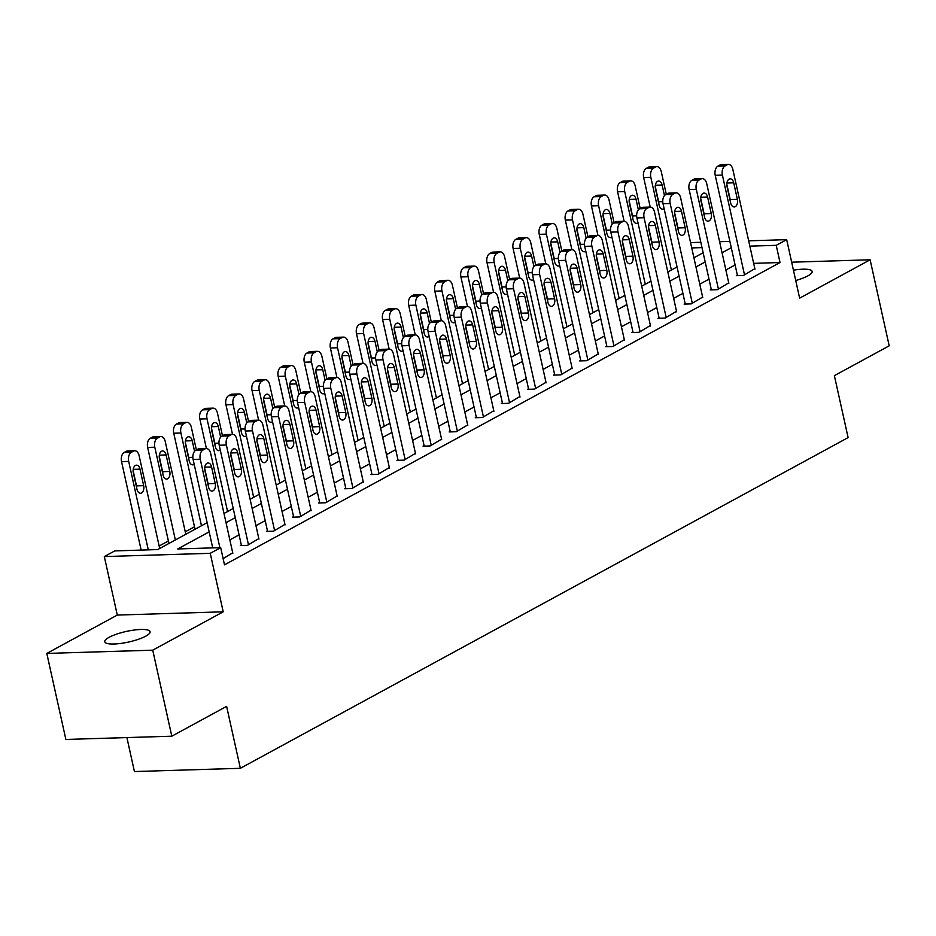 <?xml version="1.0" encoding="UTF-8"?>
<svg xmlns="http://www.w3.org/2000/svg" width="936" height="936" viewBox="0 0 936 936"><rect width="100%" height="100%" fill="white"/><g stroke="black" fill="none" stroke-linecap="round" stroke-linejoin="round"><path stroke-width="1.4" d="M795.729 280.507A23.201 5.417 -12.5 0 0 807.815 275.909A23.201 5.417 -12.5 0 0 812.144 271.452A23.201 5.417 -12.5 0 0 793.447 270.188M109.114 637.299A23.201 5.417 -12.5 0 0 104.785 641.768A23.201 5.417 -12.5 0 0 120.966 643.406A23.201 5.417 -12.5 0 0 145.759 636.176A23.201 5.417 -12.5 0 0 150.088 631.718A23.201 5.417 -12.5 0 0 133.906 630.08A23.201 5.417 -12.5 0 0 109.114 637.299M126.898 737.58L134.421 771.557L240.353 768.304L848.11 437.592L834.374 375.652L889.2 345.817L870.129 259.787L791.669 262.197M240.353 768.304L226.617 706.364L171.803 736.199L65.871 739.452L46.8 653.422L152.732 650.181L223.213 611.816L210.249 553.316L104.317 556.569L114.765 550.894L157.704 549.572L207.125 522.674M223.213 611.816L117.292 615.069L46.8 653.422M117.292 615.069L104.317 556.569M194.489 526.781L185.258 531.812M168.386 540.985L159.155 546.016M171.803 736.199L152.732 650.181M209.161 531.859L177.746 548.952L220.685 547.642L224.5 564.841L780.039 262.536L753.655 263.344M735.111 264.946L725.868 269.966M708.997 279.15L699.765 284.17M682.894 293.354L673.663 298.373M656.791 307.558L647.548 312.589M630.677 321.762L621.445 326.793M604.574 335.977L595.343 340.996M578.471 350.181L569.228 355.2M552.357 364.385L543.126 369.404M526.254 378.589L517.023 383.62M500.152 392.792L490.92 397.823M474.037 407.008L464.806 412.027M447.935 421.212L438.703 426.231M421.832 435.415L412.6 440.435M395.729 449.619L386.486 454.65M369.615 463.823L360.383 468.854M343.512 478.039L334.281 483.058M317.409 492.242L308.166 497.262M291.295 506.446L282.064 511.465M265.192 520.65L255.961 525.681M239.089 534.854L229.846 539.885M223.119 558.616L232.713 552.802M241.336 545.021L240.295 545.594L247.455 545.372L258.816 538.586M267.45 530.817L266.397 531.391L273.558 531.168L284.93 524.382M293.553 516.613L292.512 517.175L299.66 516.965L311.033 510.178M319.656 502.41L318.614 502.971L325.775 502.761L337.135 495.975M345.77 488.206L344.717 488.767L351.877 488.545L363.25 481.771M371.873 473.99L370.831 474.564L377.98 474.341L389.353 467.555M397.975 459.787L396.934 460.36L404.095 460.138L415.455 453.352M424.078 445.583L423.037 446.144L430.197 445.934L441.57 439.148M450.193 431.379L449.151 431.941L456.3 431.73L467.672 424.944M476.295 417.175L475.254 417.737L482.414 417.514L493.775 410.74M502.398 402.96L501.357 403.533L508.517 403.311L519.889 396.525M528.512 388.756L527.459 389.329L534.62 389.107L545.992 382.321M554.615 374.552L553.574 375.114L560.722 374.903L572.095 368.117M580.718 360.348L579.676 360.91L586.837 360.699L598.198 353.913M606.832 346.144L605.779 346.706L612.94 346.484L624.312 339.709M632.935 331.929L631.894 332.502L639.042 332.28L650.415 325.494M659.038 317.725L657.996 318.298L665.157 318.076L676.517 311.29M685.152 303.521L684.099 304.095L691.259 303.872L702.632 297.086M711.255 289.318L710.213 289.879L717.362 289.669L728.735 282.883M737.357 275.114L736.316 275.675L743.476 275.453L754.837 268.679M748.66 240.821L786.673 239.651L799.636 298.151L870.129 259.787M786.673 239.651L776.225 245.337L749.841 246.145M780.039 262.536L776.225 245.337M220.685 547.642L210.249 553.316M690.546 242.599L700.83 242.284M719.608 241.71L729.881 241.394M702.012 247.607L691.727 247.923M223.996 513.49L233.239 508.47M250.111 499.286L259.342 494.266M276.214 485.082L285.445 480.063M302.316 470.878L311.559 465.847M328.431 456.674L337.662 451.643M354.533 442.459L363.765 437.44M380.636 428.255L389.879 423.236M406.75 414.051L415.982 409.032M432.853 399.847L442.084 394.816M458.956 385.644L468.187 380.613M485.07 371.428L494.302 366.409M511.173 357.224L520.404 352.205M537.276 343.021L546.507 338.001M563.378 328.817L572.621 323.786M589.493 314.613L598.724 309.582M615.595 300.397L624.827 295.378M641.698 286.194L650.941 281.174M667.813 271.99L677.044 266.971M693.915 257.786L703.147 252.755M731.297 247.736L722.054 252.767M705.182 261.94L695.951 266.971M679.08 276.143L669.848 281.174M652.977 290.359L643.734 295.378M626.863 304.563L617.631 309.582M600.76 318.766L591.529 323.797M574.657 332.97L565.414 338.001M548.543 347.174L539.311 352.205M522.44 361.39L513.209 366.409M496.337 375.593L487.106 380.613M470.223 389.797L460.992 394.828M444.12 404.001L434.889 409.032M418.018 418.205L408.786 423.236M391.915 432.42L382.672 437.44M365.8 446.624L356.569 451.643M339.698 460.828L330.466 465.859M313.595 475.032L304.352 480.063M287.481 489.235L278.249 494.266M261.378 503.451L252.147 508.47M235.275 517.655L226.032 522.674M219.878 547.665L200.269 459.225A7.254 4.446 88.2 0 1 202.913 450.064L205.007 448.929A7.254 4.446 88.2 0 1 206.306 448.566A7.254 4.446 88.2 0 1 210.705 453.539L232.83 553.328M206.306 448.566L199.157 448.789A7.254 4.446 -91.8 0 0 197.847 449.151L195.764 450.286A7.254 4.446 -91.8 0 0 193.108 459.436L212.718 547.888M204.89 470.586A5.803 3.557 -91.8 0 1 208.061 462.969A5.803 3.557 -91.8 0 1 211.571 466.947L215.233 483.467A5.803 3.557 -91.8 0 1 212.074 491.084A5.803 3.557 -91.8 0 1 208.552 487.106L204.89 470.586M204.68 468.351L208.084 483.69A5.803 3.557 -91.8 0 1 208.295 485.924M148.297 549.865L128.7 461.413A7.254 4.446 88.2 0 1 131.344 452.263L133.438 451.129A7.254 4.446 88.2 0 1 134.737 450.766A7.254 4.446 88.2 0 1 139.136 455.738L159.705 548.484M141.149 550.075L121.54 461.635A7.254 4.446 -91.8 0 1 124.184 452.486L126.278 451.351A7.254 4.446 -91.8 0 1 127.577 450.976L134.737 450.766M136.726 488.124A5.803 3.557 88.2 0 0 136.504 485.878L133.111 470.539M133.321 472.785L136.984 489.294A5.803 3.557 88.2 0 0 140.505 493.272A5.803 3.557 88.2 0 0 143.664 485.667L140.002 469.147A5.803 3.557 88.2 0 0 136.481 465.169A5.803 3.557 88.2 0 0 133.321 472.785M248.496 544.81L226.372 445.021A7.254 4.446 88.2 0 1 229.027 435.86L231.11 434.725A7.254 4.446 88.2 0 1 232.421 434.362A7.254 4.446 88.2 0 1 236.82 439.335L258.944 539.124M232.421 434.362L225.26 434.585A7.254 4.446 -91.8 0 0 223.961 434.947L221.867 436.082A7.254 4.446 -91.8 0 0 219.211 445.232L241.453 545.559M231.005 456.382A5.803 3.557 -91.8 0 1 234.164 448.765A5.803 3.557 -91.8 0 1 237.685 452.743L241.348 469.264A5.803 3.557 -91.8 0 1 238.177 476.88A5.803 3.557 -91.8 0 1 234.667 472.902L231.005 456.382M230.782 454.135L234.187 469.474A5.803 3.557 -91.8 0 1 234.398 471.721M274.599 530.595L252.486 430.806A7.254 4.446 88.2 0 1 255.13 421.656L257.224 420.521A7.254 4.446 88.2 0 1 258.523 420.159A7.254 4.446 88.2 0 1 262.922 425.131L285.047 524.92M258.523 420.159L251.363 420.369A7.254 4.446 -91.8 0 0 250.064 420.732L247.97 421.879A7.254 4.446 -91.8 0 0 245.326 431.028L267.567 531.355M257.107 442.178A5.803 3.557 -91.8 0 1 260.266 434.561A5.803 3.557 -91.8 0 1 263.788 438.539L267.45 455.06A5.803 3.557 -91.8 0 1 264.291 462.665A5.803 3.557 -91.8 0 1 260.77 458.687L257.107 442.178M256.897 439.932L260.29 455.27A5.803 3.557 -91.8 0 1 260.512 457.517M300.713 516.391L278.589 416.602A7.254 4.446 88.2 0 1 281.233 407.452L283.327 406.306A7.254 4.446 88.2 0 1 284.626 405.943A7.254 4.446 88.2 0 1 289.025 410.916L311.15 510.705M284.626 405.943L277.477 406.165A7.254 4.446 -91.8 0 0 276.167 406.528L274.084 407.663A7.254 4.446 -91.8 0 0 271.428 416.824L293.67 517.14M283.21 427.963A5.803 3.557 -91.8 0 1 286.381 420.358A5.803 3.557 -91.8 0 1 289.891 424.336L293.553 440.844A5.803 3.557 -91.8 0 1 290.394 448.461A5.803 3.557 -91.8 0 1 286.872 444.483L283.21 427.963M283 425.728L286.404 441.067A5.803 3.557 -91.8 0 1 286.615 443.301M175.36 539.967L154.803 447.209A7.254 4.446 88.2 0 1 157.459 438.06L159.541 436.925A7.254 4.446 88.2 0 1 160.84 436.55A7.254 4.446 88.2 0 1 165.239 441.523L185.808 534.28M168.936 543.465L147.642 447.431A7.254 4.446 -91.8 0 1 150.298 438.27L152.381 437.135A7.254 4.446 -91.8 0 1 153.691 436.773L160.84 436.55M162.829 473.92A5.803 3.557 88.2 0 0 162.618 471.674L159.214 456.335M159.424 458.581L163.086 475.09A5.803 3.557 88.2 0 0 166.608 479.068A5.803 3.557 88.2 0 0 169.767 471.451L166.105 454.943A5.803 3.557 88.2 0 0 162.595 450.965A5.803 3.557 88.2 0 0 159.424 458.581M201.474 525.751L180.905 433.005A7.254 4.446 88.2 0 1 183.561 423.844L185.644 422.709A7.254 4.446 88.2 0 1 186.954 422.347A7.254 4.446 88.2 0 1 191.353 427.319L196.373 449.959M195.039 529.25L173.745 433.228A7.254 4.446 -91.8 0 1 176.401 424.066L178.495 422.932A7.254 4.446 -91.8 0 1 179.794 422.569L186.954 422.347M188.932 459.705A5.803 3.557 88.2 0 0 188.721 457.47L185.316 442.131M194.559 451.304L192.219 440.727A5.803 3.557 88.2 0 0 188.698 436.749A5.803 3.557 88.2 0 0 185.539 444.366L189.201 460.886A5.803 3.557 88.2 0 0 192.711 464.864A5.803 3.557 88.2 0 0 194.185 464.291M227.577 511.547L207.02 418.801A7.254 4.446 88.2 0 1 209.664 409.64L211.758 408.505A7.254 4.446 88.2 0 1 213.057 408.143A7.254 4.446 88.2 0 1 217.456 413.115L222.475 435.755M206.411 448.566L199.859 419.024A7.254 4.446 -91.8 0 1 202.504 409.863L204.598 408.728A7.254 4.446 -91.8 0 1 205.897 408.365L213.057 408.143M215.046 445.501A5.803 3.557 88.2 0 0 214.824 443.266L211.431 427.927M220.662 437.1L218.322 426.524A5.803 3.557 88.2 0 0 214.8 422.545A5.803 3.557 88.2 0 0 211.641 430.162L215.303 446.683A5.803 3.557 88.2 0 0 218.825 450.661A5.803 3.557 88.2 0 0 220.288 450.087M326.816 502.187L304.691 402.398A7.254 4.446 88.2 0 1 307.347 393.237L309.43 392.102A7.254 4.446 88.2 0 1 310.74 391.739A7.254 4.446 88.2 0 1 315.139 396.712L337.252 496.501M310.74 391.739L303.58 391.962A7.254 4.446 -91.8 0 0 302.281 392.324L300.187 393.459A7.254 4.446 -91.8 0 0 297.531 402.62L319.773 502.936M309.313 413.759A5.803 3.557 -91.8 0 1 312.484 406.142A5.803 3.557 -91.8 0 1 316.005 410.12L319.667 426.64A5.803 3.557 -91.8 0 1 316.497 434.257A5.803 3.557 -91.8 0 1 312.975 430.279L309.313 413.759M309.102 411.524L312.507 426.863A5.803 3.557 -91.8 0 1 312.718 429.097M253.679 497.344L233.122 404.598A7.254 4.446 88.2 0 1 235.767 395.437L237.861 394.302A7.254 4.446 88.2 0 1 239.16 393.939A7.254 4.446 88.2 0 1 243.559 398.911L248.578 421.539M232.514 434.362L225.962 404.808A7.254 4.446 -91.8 0 1 228.618 395.659L230.701 394.524A7.254 4.446 -91.8 0 1 232.011 394.161L239.16 393.939M241.149 431.297A5.803 3.557 88.2 0 0 240.938 429.062L237.533 413.724M246.776 422.896L244.425 412.32A5.803 3.557 88.2 0 0 240.915 408.342A5.803 3.557 88.2 0 0 237.744 415.958L241.406 432.479A5.803 3.557 88.2 0 0 244.928 436.457A5.803 3.557 88.2 0 0 246.402 435.872M352.919 487.984L330.794 388.194A7.254 4.446 88.2 0 1 333.45 379.033L335.544 377.898A7.254 4.446 88.2 0 1 336.843 377.536A7.254 4.446 88.2 0 1 341.242 382.508L363.367 482.297M336.843 377.536L329.683 377.758A7.254 4.446 -91.8 0 0 328.384 378.121L326.29 379.255A7.254 4.446 -91.8 0 0 323.645 388.405L345.887 488.732M335.427 399.555A5.803 3.557 -91.8 0 1 338.586 391.938A5.803 3.557 -91.8 0 1 342.108 395.916L345.77 412.437A5.803 3.557 -91.8 0 1 342.611 420.053A5.803 3.557 -91.8 0 1 339.089 416.075L335.427 399.555M335.217 397.32L338.61 412.659A5.803 3.557 -91.8 0 1 338.82 414.894M379.033 473.78L356.909 373.99A7.254 4.446 88.2 0 1 359.553 364.829L361.647 363.695A7.254 4.446 88.2 0 1 362.946 363.332A7.254 4.446 88.2 0 1 367.345 368.304L389.47 468.094M362.946 363.332L355.797 363.554A7.254 4.446 -91.8 0 0 354.487 363.917L352.404 365.052A7.254 4.446 -91.8 0 0 349.748 374.201L371.99 474.529M361.53 385.351A5.803 3.557 -91.8 0 1 364.701 377.735A5.803 3.557 -91.8 0 1 368.211 381.712L371.873 398.233A5.803 3.557 -91.8 0 1 368.714 405.85A5.803 3.557 -91.8 0 1 365.192 401.872L361.53 385.351M361.319 383.105L364.724 398.455A5.803 3.557 -91.8 0 1 364.935 400.69M405.136 459.564L383.011 359.775A7.254 4.446 88.2 0 1 385.667 350.626L387.75 349.491A7.254 4.446 88.2 0 1 389.06 349.128A7.254 4.446 88.2 0 1 393.459 354.1L415.572 453.89M389.06 349.128L381.9 349.339A7.254 4.446 -91.8 0 0 380.589 349.701L378.507 350.848A7.254 4.446 -91.8 0 0 375.851 359.997L398.092 460.325M387.633 371.147A5.803 3.557 -91.8 0 1 390.803 363.531A5.803 3.557 -91.8 0 1 394.325 367.509L397.987 384.029A5.803 3.557 -91.8 0 1 394.816 391.634A5.803 3.557 -91.8 0 1 391.295 387.656L387.633 371.147M387.422 368.901L390.827 384.24A5.803 3.557 -91.8 0 1 391.037 386.486M431.239 445.36L409.114 345.571A7.254 4.446 88.2 0 1 411.77 336.422L413.852 335.287A7.254 4.446 88.2 0 1 415.163 334.912A7.254 4.446 88.2 0 1 419.562 339.885L441.687 439.674M415.163 334.912L408.002 335.135A7.254 4.446 -91.8 0 0 406.704 335.498L404.609 336.632A7.254 4.446 -91.8 0 0 401.965 345.793L424.207 446.109M413.747 356.932A5.803 3.557 -91.8 0 1 416.906 349.327A5.803 3.557 -91.8 0 1 420.428 353.305L424.09 369.814A5.803 3.557 -91.8 0 1 420.931 377.43A5.803 3.557 -91.8 0 1 417.409 373.452L413.747 356.932M413.536 354.697L416.93 370.036A5.803 3.557 -91.8 0 1 417.14 372.282M457.353 431.157L435.228 331.367A7.254 4.446 88.2 0 1 437.872 322.206L439.967 321.071A7.254 4.446 88.2 0 1 441.265 320.709A7.254 4.446 88.2 0 1 445.665 325.681L467.789 425.47M441.265 320.709L434.105 320.931A7.254 4.446 -91.8 0 0 432.806 321.294L430.724 322.429A7.254 4.446 -91.8 0 0 428.068 331.59L450.31 431.905M439.85 342.728A5.803 3.557 -91.8 0 1 443.009 335.111A5.803 3.557 -91.8 0 1 446.53 339.089L450.193 355.61A5.803 3.557 -91.8 0 1 447.034 363.226A5.803 3.557 -91.8 0 1 443.512 359.248L439.85 342.728M439.639 340.493L443.032 355.832A5.803 3.557 -91.8 0 1 443.255 358.067M279.794 483.14L259.225 390.382A7.254 4.446 88.2 0 1 261.881 381.233L263.964 380.098A7.254 4.446 88.2 0 1 265.274 379.735A7.254 4.446 88.2 0 1 269.673 384.708L274.693 407.335M258.617 420.147L252.065 390.605A7.254 4.446 -91.8 0 1 254.721 381.455L256.815 380.32A7.254 4.446 -91.8 0 1 258.114 379.946L265.274 379.735M267.251 417.093A5.803 3.557 88.2 0 0 267.041 414.847L263.636 399.508M272.879 408.693L270.539 398.116A5.803 3.557 88.2 0 0 267.017 394.138A5.803 3.557 88.2 0 0 263.858 401.755L267.509 418.263A5.803 3.557 88.2 0 0 271.031 422.253A5.803 3.557 88.2 0 0 272.505 421.668M305.896 468.936L285.328 376.178A7.254 4.446 88.2 0 1 287.984 367.029L290.078 365.894A7.254 4.446 88.2 0 1 291.377 365.52A7.254 4.446 88.2 0 1 295.776 370.504L300.795 393.132M284.731 405.943L278.179 376.401A7.254 4.446 -91.8 0 1 280.823 367.24L282.918 366.105A7.254 4.446 -91.8 0 1 284.216 365.742L291.377 365.52M293.354 402.889A5.803 3.557 88.2 0 0 293.144 400.643L289.75 385.304M298.982 394.477L296.642 383.912A5.803 3.557 88.2 0 0 293.12 379.934A5.803 3.557 88.2 0 0 289.961 387.551L293.623 404.06A5.803 3.557 88.2 0 0 297.145 408.037A5.803 3.557 88.2 0 0 298.607 407.464M331.999 454.72L311.442 361.975A7.254 4.446 88.2 0 1 314.086 352.825L316.181 351.679A7.254 4.446 88.2 0 1 317.48 351.316A7.254 4.446 88.2 0 1 321.879 356.288L326.898 378.928M310.834 391.739L304.282 362.197A7.254 4.446 -91.8 0 1 306.938 353.036L309.02 351.901A7.254 4.446 -91.8 0 1 310.331 351.538L317.48 351.316M319.469 388.674A5.803 3.557 88.2 0 0 319.258 386.439L315.853 371.101M325.096 380.273L322.745 369.708A5.803 3.557 88.2 0 0 319.235 365.719A5.803 3.557 88.2 0 0 316.064 373.335L319.726 389.856A5.803 3.557 88.2 0 0 323.248 393.834A5.803 3.557 88.2 0 0 324.722 393.26M358.114 440.517L337.545 347.771A7.254 4.446 88.2 0 1 340.201 338.61L342.284 337.475A7.254 4.446 88.2 0 1 343.594 337.112A7.254 4.446 88.2 0 1 347.993 342.085L353.001 364.724M336.937 377.536L330.385 347.993A7.254 4.446 -91.8 0 1 333.04 338.832L335.123 337.697A7.254 4.446 -91.8 0 1 336.433 337.334L343.594 337.112M345.571 374.47A5.803 3.557 88.2 0 0 345.361 372.235L341.956 356.897M351.199 366.07L348.859 355.493A5.803 3.557 88.2 0 0 345.337 351.515A5.803 3.557 88.2 0 0 342.166 359.131L345.829 375.652A5.803 3.557 88.2 0 0 349.35 379.63A5.803 3.557 88.2 0 0 350.825 379.057M384.216 426.313L363.648 333.567A7.254 4.446 88.2 0 1 366.304 324.406L368.386 323.271A7.254 4.446 88.2 0 1 369.697 322.908A7.254 4.446 88.2 0 1 374.096 327.881L379.115 350.509M363.039 363.332L356.499 333.778A7.254 4.446 -91.8 0 1 359.143 324.628L361.237 323.493A7.254 4.446 -91.8 0 1 362.536 323.131L369.697 322.908M371.674 360.266A5.803 3.557 88.2 0 0 371.463 358.032L368.07 342.693M377.302 351.866L374.962 341.289A5.803 3.557 88.2 0 0 371.44 337.311A5.803 3.557 88.2 0 0 368.281 344.928L371.943 361.448A5.803 3.557 88.2 0 0 375.465 365.426A5.803 3.557 88.2 0 0 376.927 364.841M483.456 416.953L461.331 317.164A7.254 4.446 88.2 0 1 463.987 308.002L466.07 306.868A7.254 4.446 88.2 0 1 467.368 306.505A7.254 4.446 88.2 0 1 471.767 311.477L493.892 411.267M467.368 306.505L460.219 306.727A7.254 4.446 -91.8 0 0 458.909 307.09L456.826 308.225A7.254 4.446 -91.8 0 0 454.171 317.374L476.412 417.702M465.952 328.524A5.803 3.557 -91.8 0 1 469.123 320.908A5.803 3.557 -91.8 0 1 472.645 324.886L476.307 341.406A5.803 3.557 -91.8 0 1 473.136 349.023A5.803 3.557 -91.8 0 1 469.615 345.045L465.952 328.524M465.742 326.29L469.147 341.628A5.803 3.557 -91.8 0 1 469.357 343.863M410.319 412.109L389.762 319.351A7.254 4.446 88.2 0 1 392.406 310.202L394.501 309.067A7.254 4.446 88.2 0 1 395.799 308.704A7.254 4.446 88.2 0 1 400.198 313.677L405.218 336.305M389.154 349.116L382.602 319.574A7.254 4.446 -91.8 0 1 385.258 310.424L387.34 309.29A7.254 4.446 -91.8 0 1 388.639 308.915L395.799 308.704M397.788 346.063A5.803 3.557 88.2 0 0 397.578 343.816L394.173 328.477M403.416 337.662L401.064 327.085A5.803 3.557 88.2 0 0 397.543 323.107A5.803 3.557 88.2 0 0 394.384 330.724L398.046 347.233A5.803 3.557 88.2 0 0 401.567 351.222A5.803 3.557 88.2 0 0 403.03 350.637M509.558 402.749L487.434 302.96A7.254 4.446 88.2 0 1 490.09 293.799L492.172 292.664A7.254 4.446 88.2 0 1 493.483 292.301A7.254 4.446 88.2 0 1 497.882 297.274L520.006 397.063M493.483 292.301L486.322 292.523A7.254 4.446 -91.8 0 0 485.023 292.886L482.929 294.021A7.254 4.446 -91.8 0 0 480.285 303.17L502.515 403.498M492.067 314.32A5.803 3.557 -91.8 0 1 495.226 306.704A5.803 3.557 -91.8 0 1 498.748 310.682L502.41 327.202A5.803 3.557 -91.8 0 1 499.239 334.819A5.803 3.557 -91.8 0 1 495.729 330.841L492.067 314.32M491.845 312.074L495.249 327.425A5.803 3.557 -91.8 0 1 495.46 329.659M436.422 397.905L415.865 305.148A7.254 4.446 88.2 0 1 418.521 295.998L420.603 294.863A7.254 4.446 88.2 0 1 421.914 294.489A7.254 4.446 88.2 0 1 426.313 299.473L431.32 322.101M415.256 334.912L408.704 305.37A7.254 4.446 -91.8 0 1 411.36 296.209L413.443 295.074A7.254 4.446 -91.8 0 1 414.753 294.711L421.914 294.489M423.891 331.859A5.803 3.557 88.2 0 0 423.68 329.612L420.276 314.274M429.519 323.446L427.179 312.881A5.803 3.557 88.2 0 0 423.657 308.903A5.803 3.557 88.2 0 0 420.486 316.52L424.148 333.029A5.803 3.557 88.2 0 0 427.67 337.007A5.803 3.557 88.2 0 0 429.144 336.433M535.661 388.534L513.548 288.744A7.254 4.446 88.2 0 1 516.192 279.595L518.287 278.46A7.254 4.446 88.2 0 1 519.585 278.097A7.254 4.446 88.2 0 1 523.985 283.07L546.109 382.859M519.585 278.097L512.425 278.308A7.254 4.446 -91.8 0 0 511.126 278.671L509.032 279.817A7.254 4.446 -91.8 0 0 506.388 288.967L528.629 389.294M518.17 300.117A5.803 3.557 -91.8 0 1 521.329 292.5A5.803 3.557 -91.8 0 1 524.85 296.478L528.512 312.998A5.803 3.557 -91.8 0 1 525.353 320.603A5.803 3.557 -91.8 0 1 521.832 316.625L518.17 300.117M517.959 297.87L521.352 313.209A5.803 3.557 -91.8 0 1 521.574 315.455M462.536 383.69L441.967 290.944A7.254 4.446 88.2 0 1 444.623 281.794L446.706 280.648A7.254 4.446 88.2 0 1 448.016 280.285A7.254 4.446 88.2 0 1 452.416 285.258L457.435 307.897M441.359 320.709L434.819 291.166A7.254 4.446 -91.8 0 1 437.463 282.005L439.557 280.87A7.254 4.446 -91.8 0 1 440.856 280.507L448.016 280.285M449.994 317.643A5.803 3.557 88.2 0 0 449.783 315.409L446.378 300.07M455.621 309.243L453.281 298.678A5.803 3.557 88.2 0 0 449.76 294.688A5.803 3.557 88.2 0 0 446.601 302.305L450.263 318.825A5.803 3.557 88.2 0 0 453.773 322.803A5.803 3.557 88.2 0 0 455.247 322.23M561.775 374.33L539.651 274.541A7.254 4.446 88.2 0 1 542.307 265.391L544.389 264.256A7.254 4.446 88.2 0 1 545.688 263.882A7.254 4.446 88.2 0 1 550.087 268.854L572.212 368.644M545.688 263.882L538.539 264.104A7.254 4.446 -91.8 0 0 537.229 264.467L535.146 265.602A7.254 4.446 -91.8 0 0 532.49 274.763L554.732 375.079M544.272 285.901A5.803 3.557 -91.8 0 1 547.443 278.296A5.803 3.557 -91.8 0 1 550.953 282.274L554.615 298.783A5.803 3.557 -91.8 0 1 551.456 306.4A5.803 3.557 -91.8 0 1 547.934 302.422L544.272 285.901M544.062 283.666L547.466 299.005A5.803 3.557 -91.8 0 1 547.677 301.252M488.639 369.486L468.082 276.74A7.254 4.446 88.2 0 1 470.726 267.579L472.82 266.444A7.254 4.446 88.2 0 1 474.119 266.081A7.254 4.446 88.2 0 1 478.518 271.054L483.538 293.693M467.474 306.505L460.921 276.962A7.254 4.446 -91.8 0 1 463.566 267.801L465.66 266.666A7.254 4.446 -91.8 0 1 466.959 266.304L474.119 266.081M476.108 303.44A5.803 3.557 88.2 0 0 475.886 301.205L472.493 285.866M481.736 295.039L479.384 284.462A5.803 3.557 88.2 0 0 475.862 280.484A5.803 3.557 88.2 0 0 472.703 288.101L476.365 304.621A5.803 3.557 88.2 0 0 479.887 308.599A5.803 3.557 88.2 0 0 481.35 308.026M587.878 360.126L565.754 260.337A7.254 4.446 88.2 0 1 568.409 251.176L570.492 250.041A7.254 4.446 88.2 0 1 571.802 249.678A7.254 4.446 88.2 0 1 576.202 254.65L598.326 354.44M571.802 249.678L564.642 249.9A7.254 4.446 -91.8 0 0 563.343 250.263L561.249 251.398A7.254 4.446 -91.8 0 0 558.593 260.559L580.835 360.875M570.387 271.697A5.803 3.557 -91.8 0 1 573.546 264.081A5.803 3.557 -91.8 0 1 577.067 268.059L580.73 284.579A5.803 3.557 -91.8 0 1 577.559 292.196A5.803 3.557 -91.8 0 1 574.049 288.218L570.387 271.697M570.164 269.463L573.569 284.801A5.803 3.557 -91.8 0 1 573.78 287.036M514.741 355.282L494.185 262.536A7.254 4.446 88.2 0 1 496.84 253.375L498.923 252.24A7.254 4.446 88.2 0 1 500.222 251.878A7.254 4.446 88.2 0 1 504.621 256.85L509.64 279.478M493.576 292.301L487.024 262.747A7.254 4.446 -91.8 0 1 489.68 253.597L491.763 252.463A7.254 4.446 -91.8 0 1 493.073 252.1L500.222 251.878M502.211 289.236A5.803 3.557 88.2 0 0 502 287.001L498.595 271.662M507.839 280.835L505.498 270.258A5.803 3.557 88.2 0 0 501.977 266.28A5.803 3.557 88.2 0 0 498.806 273.897L502.468 290.417A5.803 3.557 88.2 0 0 505.99 294.395A5.803 3.557 88.2 0 0 507.464 293.81M613.981 345.922L591.868 246.133A7.254 4.446 88.2 0 1 594.512 236.972L596.606 235.837A7.254 4.446 88.2 0 1 597.905 235.474A7.254 4.446 88.2 0 1 602.304 240.447L624.429 340.236M597.905 235.474L590.745 235.696A7.254 4.446 -91.8 0 0 589.446 236.059L587.352 237.194A7.254 4.446 -91.8 0 0 584.707 246.355L606.949 346.671M596.489 257.494A5.803 3.557 -91.8 0 1 599.648 249.877A5.803 3.557 -91.8 0 1 603.17 253.855L606.832 270.375A5.803 3.557 -91.8 0 1 603.673 277.992A5.803 3.557 -91.8 0 1 600.152 274.014L596.489 257.494M596.279 255.259L599.672 270.598A5.803 3.557 -91.8 0 1 599.894 272.832M540.856 341.078L520.287 248.321A7.254 4.446 88.2 0 1 522.943 239.171L525.026 238.036A7.254 4.446 88.2 0 1 526.336 237.674A7.254 4.446 88.2 0 1 530.735 242.646L535.755 265.274M519.679 278.086L513.127 248.543A7.254 4.446 -91.8 0 1 515.783 239.394L517.877 238.259A7.254 4.446 -91.8 0 1 519.176 237.884L526.336 237.674M528.313 275.032A5.803 3.557 88.2 0 0 528.103 272.786L524.698 257.447M533.941 266.631L531.601 256.054A5.803 3.557 88.2 0 0 528.079 252.076A5.803 3.557 88.2 0 0 524.92 259.693L528.583 276.202A5.803 3.557 88.2 0 0 532.093 280.192A5.803 3.557 88.2 0 0 533.567 279.607M640.095 331.718L617.971 231.929A7.254 4.446 88.2 0 1 620.615 222.768L622.709 221.633A7.254 4.446 88.2 0 1 624.008 221.27A7.254 4.446 88.2 0 1 628.407 226.243L650.532 326.032M624.008 221.27L616.859 221.493A7.254 4.446 -91.8 0 0 615.549 221.855L613.466 222.99A7.254 4.446 -91.8 0 0 610.81 232.14L633.052 332.467M622.592 243.29A5.803 3.557 -91.8 0 1 625.763 235.673A5.803 3.557 -91.8 0 1 629.273 239.651L632.935 256.171A5.803 3.557 -91.8 0 1 629.776 263.788A5.803 3.557 -91.8 0 1 626.254 259.81L622.592 243.29M622.381 241.043L625.786 256.394A5.803 3.557 -91.8 0 1 625.997 258.628M666.198 317.503L644.073 217.714A7.254 4.446 88.2 0 1 646.729 208.564L648.812 207.429A7.254 4.446 88.2 0 1 650.122 207.067A7.254 4.446 88.2 0 1 654.521 212.039L676.646 311.828M650.122 207.067L642.962 207.277A7.254 4.446 -91.8 0 0 641.663 207.64L639.569 208.786A7.254 4.446 -91.8 0 0 636.913 217.936L659.155 318.263M648.707 229.086A5.803 3.557 -91.8 0 1 651.865 221.469A5.803 3.557 -91.8 0 1 655.387 225.447L659.049 241.968A5.803 3.557 -91.8 0 1 655.879 249.573A5.803 3.557 -91.8 0 1 652.357 245.595L648.707 229.086M648.484 226.84L651.889 242.178A5.803 3.557 -91.8 0 1 652.1 244.425M692.301 303.299L670.176 203.51A7.254 4.446 88.2 0 1 672.832 194.36L674.926 193.225A7.254 4.446 88.2 0 1 676.225 192.851A7.254 4.446 88.2 0 1 680.624 197.824L702.749 297.613M676.225 192.851L669.064 193.073A7.254 4.446 -91.8 0 0 667.766 193.436L665.672 194.571A7.254 4.446 -91.8 0 0 663.027 203.732L685.269 304.048M674.809 214.87A5.803 3.557 -91.8 0 1 677.968 207.266A5.803 3.557 -91.8 0 1 681.49 211.244L685.152 227.752A5.803 3.557 -91.8 0 1 681.993 235.369A5.803 3.557 -91.8 0 1 678.471 231.391L674.809 214.87M674.599 212.636L677.992 227.974A5.803 3.557 -91.8 0 1 678.202 230.221M718.415 289.095L696.29 189.306A7.254 4.446 88.2 0 1 698.935 180.145L701.029 179.01A7.254 4.446 88.2 0 1 702.328 178.647A7.254 4.446 88.2 0 1 706.727 183.62L728.851 283.409M702.328 178.647L695.179 178.87A7.254 4.446 -91.8 0 0 693.868 179.232L691.786 180.367A7.254 4.446 -91.8 0 0 689.13 189.528L711.372 289.844M700.912 200.667A5.803 3.557 -91.8 0 1 704.083 193.05A5.803 3.557 -91.8 0 1 707.593 197.028L711.255 213.548A5.803 3.557 -91.8 0 1 708.096 221.165A5.803 3.557 -91.8 0 1 704.574 217.187L700.912 200.667M700.701 198.432L704.106 213.771A5.803 3.557 -91.8 0 1 704.317 216.005M744.518 274.891L722.393 175.102A7.254 4.446 88.2 0 1 725.049 165.941L727.132 164.806A7.254 4.446 88.2 0 1 728.442 164.444A7.254 4.446 88.2 0 1 732.841 169.416L754.954 269.205M728.442 164.444L721.282 164.666A7.254 4.446 -91.8 0 0 719.971 165.029L717.889 166.163A7.254 4.446 -91.8 0 0 715.233 175.324L737.474 275.64M727.015 186.463A5.803 3.557 -91.8 0 1 730.185 178.846A5.803 3.557 -91.8 0 1 733.707 182.824L737.369 199.345A5.803 3.557 -91.8 0 1 734.198 206.961A5.803 3.557 -91.8 0 1 730.677 202.983L727.015 186.463M726.804 184.228L730.209 199.567A5.803 3.557 -91.8 0 1 730.419 201.802M566.959 326.875L546.402 234.117A7.254 4.446 88.2 0 1 549.046 224.968L551.14 223.833A7.254 4.446 88.2 0 1 552.439 223.458A7.254 4.446 88.2 0 1 556.838 228.442L561.857 251.07M545.793 263.882L539.241 234.339A7.254 4.446 -91.8 0 1 541.885 225.178L543.98 224.043A7.254 4.446 -91.8 0 1 545.279 223.681L552.439 223.458M554.428 260.828A5.803 3.557 88.2 0 0 554.206 258.582L550.813 243.243M560.044 252.416L557.704 241.851A5.803 3.557 88.2 0 0 554.182 237.873A5.803 3.557 88.2 0 0 551.023 245.489L554.685 261.998A5.803 3.557 88.2 0 0 558.207 265.976A5.803 3.557 88.2 0 0 559.669 265.403M593.061 312.659L572.504 219.913A7.254 4.446 88.2 0 1 575.149 210.764L577.243 209.617A7.254 4.446 88.2 0 1 578.542 209.254A7.254 4.446 88.2 0 1 582.941 214.227L587.96 236.866M571.896 249.678L565.344 220.135A7.254 4.446 -91.8 0 1 568 210.974L570.082 209.839A7.254 4.446 -91.8 0 1 571.393 209.477L578.542 209.254M580.531 246.613A5.803 3.557 88.2 0 0 580.32 244.378L576.915 229.039M586.158 238.212L583.807 227.647A5.803 3.557 88.2 0 0 580.297 223.657A5.803 3.557 88.2 0 0 577.126 231.274L580.788 247.794A5.803 3.557 88.2 0 0 584.31 251.772A5.803 3.557 88.2 0 0 585.784 251.199M619.176 298.455L598.607 205.709A7.254 4.446 88.2 0 1 601.263 196.548L603.346 195.413A7.254 4.446 88.2 0 1 604.656 195.051A7.254 4.446 88.2 0 1 609.055 200.023L614.074 222.663M597.999 235.474L591.447 205.932A7.254 4.446 -91.8 0 1 594.103 196.771L596.197 195.636A7.254 4.446 -91.8 0 1 597.496 195.273L604.656 195.051M606.633 232.409A5.803 3.557 88.2 0 0 606.423 230.174L603.018 214.835M612.261 224.008L609.921 213.431A5.803 3.557 88.2 0 0 606.399 209.453A5.803 3.557 88.2 0 0 603.24 217.07L606.902 233.59A5.803 3.557 88.2 0 0 610.412 237.569A5.803 3.557 88.2 0 0 611.887 236.995M645.278 284.251L624.71 191.506A7.254 4.446 88.2 0 1 627.366 182.344L629.46 181.21A7.254 4.446 88.2 0 1 630.759 180.847A7.254 4.446 88.2 0 1 635.158 185.819L640.177 208.447M624.113 221.27L617.561 191.716A7.254 4.446 -91.8 0 1 620.205 182.567L622.3 181.432A7.254 4.446 -91.8 0 1 623.598 181.069L630.759 180.847M632.736 218.205A5.803 3.557 88.2 0 0 632.525 215.97L629.132 200.632M638.364 209.804L636.024 199.228A5.803 3.557 88.2 0 0 632.502 195.25A5.803 3.557 88.2 0 0 629.343 202.866L633.005 219.387A5.803 3.557 88.2 0 0 636.527 223.365A5.803 3.557 88.2 0 0 637.989 222.78M671.381 270.048L650.824 177.29A7.254 4.446 88.2 0 1 653.468 168.141L655.563 167.006A7.254 4.446 88.2 0 1 656.861 166.643A7.254 4.446 88.2 0 1 661.261 171.616L666.28 194.243M650.216 207.055L643.664 177.512A7.254 4.446 -91.8 0 1 646.32 168.363L648.402 167.228A7.254 4.446 -91.8 0 1 649.713 166.854L656.861 166.643M658.85 204.001A5.803 3.557 88.2 0 0 658.64 201.755L655.235 186.416M664.478 195.601L662.126 185.024A5.803 3.557 88.2 0 0 658.616 181.046A5.803 3.557 88.2 0 0 655.446 188.662L659.108 205.171A5.803 3.557 88.2 0 0 662.63 209.161A5.803 3.557 88.2 0 0 664.104 208.576M193.108 459.436L200.269 459.225M195.764 450.286L202.913 450.064M197.847 449.151L205.007 448.929M211.571 466.947L204.785 467.158M215.233 483.467L208.084 483.69M128.7 461.413L121.54 461.635M133.438 451.129L126.278 451.351M131.344 452.263L124.184 452.486M133.216 469.357L140.002 469.147M136.504 485.878L143.664 485.667M219.211 445.232L226.372 445.021M221.867 436.082L229.027 435.86M223.961 434.947L231.11 434.725M237.685 452.743L230.899 452.954M241.348 469.264L234.187 469.474M245.326 431.028L252.486 430.806M247.97 421.879L255.13 421.656M250.064 420.732L257.224 420.521M263.788 438.539L257.002 438.75M267.45 455.06L260.29 455.27M271.428 416.824L278.589 416.602M274.084 407.663L281.233 407.452M276.167 406.528L283.327 406.306M289.891 424.336L283.105 424.534M293.553 440.844L286.404 441.067M154.803 447.209L147.642 447.431M159.541 436.925L152.381 437.135M157.459 438.06L150.298 438.27M159.319 455.142L166.105 454.943M162.618 471.674L169.767 471.451M180.905 433.005L173.745 433.228M185.644 422.709L178.495 422.932M183.561 423.844L176.401 424.066M185.433 440.938L192.219 440.727M188.721 457.47L192.851 457.341M207.02 418.801L199.859 419.024M211.758 408.505L204.598 408.728M209.664 409.64L202.504 409.863M211.536 426.734L218.322 426.524M214.824 443.266L218.954 443.137M297.531 402.62L304.691 402.398M300.187 393.459L307.347 393.237M302.281 392.324L309.43 392.102M316.005 410.12L309.219 410.331M319.667 426.64L312.507 426.863M233.122 404.598L225.962 404.808M237.861 394.302L230.701 394.524M235.767 395.437L228.618 395.659M237.639 412.53L244.425 412.32M240.938 429.062L245.056 428.934M323.645 388.405L330.794 388.194M326.29 379.255L333.45 379.033M328.384 378.121L335.544 377.898M342.108 395.916L335.322 396.127M345.77 412.437L338.61 412.659M349.748 374.201L356.909 373.99M352.404 365.052L359.553 364.829M354.487 363.917L361.647 363.695M368.211 381.712L361.425 381.923M371.873 398.233L364.724 398.455M375.851 359.997L383.011 359.775M378.507 350.848L385.667 350.626M380.589 349.701L387.75 349.491M394.325 367.509L387.527 367.719M397.987 384.029L390.827 384.24M401.965 345.793L409.114 345.571M404.609 336.632L411.77 336.422M406.704 335.498L413.852 335.287M420.428 353.305L413.642 353.504M424.09 369.814L416.93 370.036M428.068 331.59L435.228 331.367M430.724 322.429L437.872 322.206M432.806 321.294L439.967 321.071M446.53 339.089L439.745 339.3M450.193 355.61L443.032 355.832M259.225 390.382L252.065 390.605M263.964 380.098L256.815 380.32M261.881 381.233L254.721 381.455M263.753 398.326L270.539 398.116M267.041 414.847L271.171 414.73M285.328 376.178L278.179 376.401M290.078 365.894L282.918 366.105M287.984 367.029L280.823 367.24M289.856 384.123L296.642 383.912M293.144 400.643L297.274 400.514M311.442 361.975L304.282 362.197M316.181 351.679L309.02 351.901M314.086 352.825L306.938 353.036M315.959 369.907L322.745 369.708M319.258 386.439L323.376 386.311M337.545 347.771L330.385 347.993M342.284 337.475L335.123 337.697M340.201 338.61L333.04 338.832M342.061 355.703L348.859 355.493M345.361 372.235L349.491 372.107M363.648 333.567L356.499 333.778M368.386 323.271L361.237 323.493M366.304 324.406L359.143 324.628M368.176 341.5L374.962 341.289M371.463 358.032L375.593 357.903M454.171 317.374L461.331 317.164M456.826 308.225L463.987 308.002M458.909 307.09L466.07 306.868M472.645 324.886L465.847 325.096M476.307 341.406L469.147 341.628M389.762 319.351L382.602 319.574M394.501 309.067L387.34 309.29M392.406 310.202L385.258 310.424M394.278 327.296L401.064 327.085M397.578 343.816L401.696 343.699M480.285 303.17L487.434 302.96M482.929 294.021L490.09 293.799M485.023 292.886L492.172 292.664M498.748 310.682L491.962 310.892M502.41 327.202L495.249 327.425M415.865 305.148L408.704 305.37M420.603 294.863L413.443 295.074M418.521 295.998L411.36 296.209M420.381 313.092L427.179 312.881M423.68 329.612L427.799 329.484M506.388 288.967L513.548 288.744M509.032 279.817L516.192 279.595M511.126 278.671L518.287 278.46M524.85 296.478L518.064 296.689M528.512 312.998L521.352 313.209M441.967 290.944L434.819 291.166M446.706 280.648L439.557 280.87M444.623 281.794L437.463 282.005M446.495 298.876L453.281 298.678M449.783 315.409L453.913 315.28M532.49 274.763L539.651 274.541M535.146 265.602L542.307 265.391M537.229 264.467L544.389 264.256M550.953 282.274L544.167 282.473M554.615 298.783L547.466 299.005M468.082 276.74L460.921 276.962M472.82 266.444L465.66 266.666M470.726 267.579L463.566 267.801M472.598 284.673L479.384 284.462M475.886 301.205L480.016 301.076M558.593 260.559L565.754 260.337M561.249 251.398L568.409 251.176M563.343 250.263L570.492 250.041M577.067 268.059L570.281 268.269M580.73 284.579L573.569 284.801M494.185 262.536L487.024 262.747M498.923 252.24L491.763 252.463M496.84 253.375L489.68 253.597M498.701 270.469L505.498 270.258M502 287.001L506.119 286.872M584.707 246.355L591.868 246.133M587.352 237.194L594.512 236.972M589.446 236.059L596.606 235.837M603.17 253.855L596.384 254.065M606.832 270.375L599.672 270.598M520.287 248.321L513.127 248.543M525.026 238.036L517.877 238.259M522.943 239.171L515.783 239.394M524.815 256.265L531.601 256.054M528.103 272.786L532.233 272.668M610.81 232.14L617.971 231.929M613.466 222.99L620.615 222.768M615.549 221.855L622.709 221.633M629.273 239.651L622.487 239.862M632.935 256.171L625.786 256.394M636.913 217.936L644.073 217.714M639.569 208.786L646.729 208.564M641.663 207.64L648.812 207.429M655.387 225.447L648.601 225.658M659.049 241.968L651.889 242.178M663.027 203.732L670.176 203.51M665.672 194.571L672.832 194.36M667.766 193.436L674.926 193.225M681.49 211.244L674.704 211.442M685.152 227.752L677.992 227.974M689.13 189.528L696.29 189.306M691.786 180.367L698.935 180.145M693.868 179.232L701.029 179.01M707.593 197.028L700.807 197.239M711.255 213.548L704.106 213.771M715.233 175.324L722.393 175.102M717.889 166.163L725.049 165.941M719.971 165.029L727.132 164.806M733.707 182.824L726.909 183.035M737.369 199.345L730.209 199.567M546.402 234.117L539.241 234.339M551.14 223.833L543.98 224.043M549.046 224.968L541.885 225.178M550.918 242.061L557.704 241.851M554.206 258.582L558.336 258.453M572.504 219.913L565.344 220.135M577.243 209.617L570.082 209.839M575.149 210.764L568 210.974M577.021 227.846L583.807 227.647M580.32 244.378L584.438 244.249M598.607 205.709L591.447 205.932M603.346 195.413L596.197 195.636M601.263 196.548L594.103 196.771M603.135 213.642L609.921 213.431M606.423 230.174L610.553 230.045M624.71 191.506L617.561 191.716M629.46 181.21L622.3 181.432M627.366 182.344L620.205 182.567M629.238 199.438L636.024 199.228M632.525 215.97L636.655 215.842M650.824 177.29L643.664 177.512M655.563 167.006L648.402 167.228M653.468 168.141L646.32 168.363M655.34 185.234L662.126 185.024M658.64 201.755L662.758 201.638"/></g></svg>
